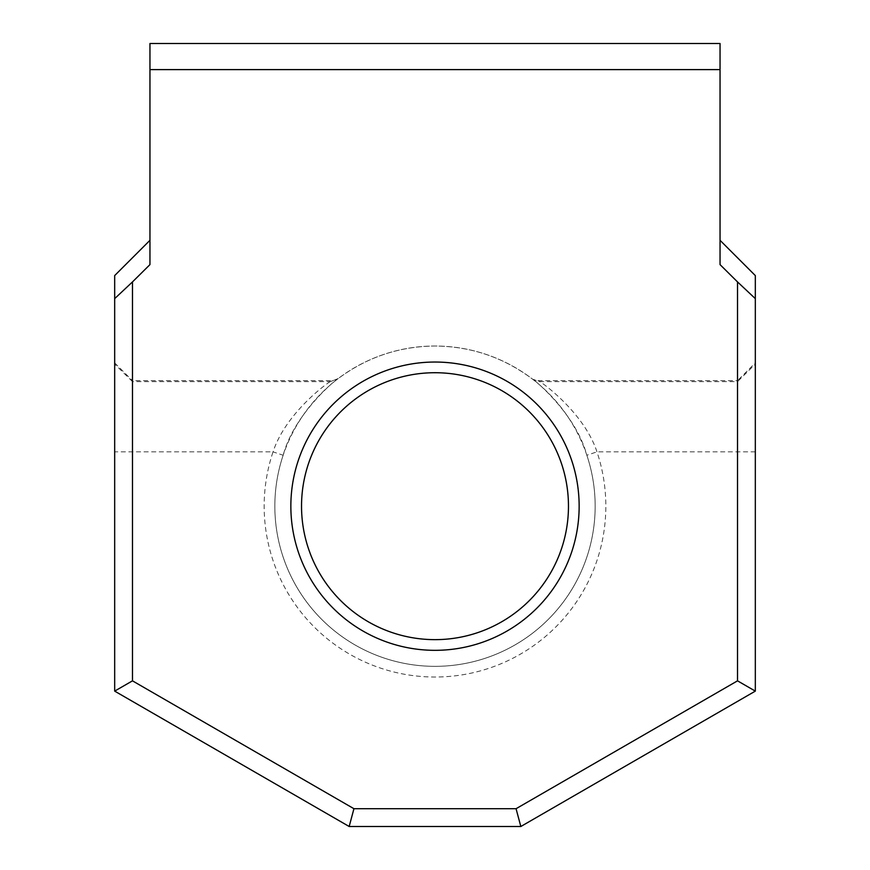 <?xml version="1.0" encoding="UTF-8"?>
<svg xmlns="http://www.w3.org/2000/svg" width="870" height="870" viewBox="0 0 870 870"><rect width="100%" height="100%" fill="white"/><g stroke="black" fill="none" stroke-linecap="round" stroke-linejoin="round"><path stroke-width="0.65" stroke-dasharray="4.35 3.26" d="M114.677 275.583L114.677 451.845L273.039 451.845A170.835 170.835 0 0 0 435 677.023A170.835 170.835 0 0 0 596.961 451.845C584.205 412.815 541.673 381.908 538.138 380.668L539.552 381.615L532.766 379.331C526.546 373.741 574.602 409.77 586.848 455.249A160.156 160.156 0 0 1 435 666.344A160.156 160.156 0 0 1 283.152 455.249C295.398 409.781 343.465 373.741 337.234 379.331C366.161 357.472 398.743 346.369 435 346.021A160.156 160.156 0 0 1 595.156 506.177A160.156 160.156 0 0 1 435 666.344A160.156 160.156 0 0 1 274.844 506.177A160.156 160.156 0 0 1 435 346.021C471.257 346.369 503.839 357.472 532.766 379.331L538.138 380.668L737.521 380.668L737.521 680.84L516.062 808.708L353.938 808.708L132.479 680.84L132.479 380.668L331.861 380.668C328.273 381.974 285.86 412.75 273.039 451.845L283.152 455.249M435 372.719A133.469 133.469 0 0 1 568.469 506.177A133.469 133.469 0 0 1 435 639.646A133.469 133.469 0 0 1 301.531 506.177A133.469 133.469 0 0 1 435 372.719A133.469 133.469 0 0 0 301.531 506.177A133.469 133.469 0 0 0 435 639.646M338.31 378.504L330.448 381.615L338.31 378.504M114.677 451.845L114.677 691.117L349.174 826.5L520.825 826.5L755.323 691.117L755.323 362.877L755.323 364.084L737.521 381.615L737.521 380.668L755.323 362.877M755.323 275.583L755.323 364.084M114.677 362.877L132.479 380.668L132.479 381.615L330.448 381.615M539.552 381.615L737.521 381.615M720.045 264.61L720.045 43.5M149.955 43.5L149.955 264.61M132.479 381.615L114.677 364.084M114.677 691.117L132.479 680.84M349.174 826.5L353.938 808.708M520.825 826.5L516.062 808.708M737.521 680.84L755.323 691.117M755.323 451.845L596.961 451.845L586.848 455.249"/><path stroke-width="1.3" d="M435 639.646A133.469 133.469 0 0 0 568.469 506.177A133.469 133.469 0 0 0 435 372.719A133.469 133.469 0 0 0 301.531 506.177A133.469 133.469 0 0 0 435 639.646M579.148 506.177A144.148 144.148 0 0 1 435 650.325A144.148 144.148 0 0 1 290.852 506.177A144.148 144.148 0 0 1 435 362.04A144.148 144.148 0 0 1 579.148 506.177M737.521 281.923L720.045 264.61L720.045 69.611L149.955 69.611L149.955 264.61L132.479 281.923L132.479 680.84L353.938 808.708L516.062 808.708L737.521 680.84L737.521 281.923L755.323 298.627L755.323 275.583L720.045 240.316M755.323 298.627L755.323 691.117L520.825 826.5L349.174 826.5L114.677 691.117L114.677 275.583L149.955 240.316M720.045 69.611L720.045 43.5L149.955 43.5L149.955 69.611M114.677 298.627L132.479 281.923M755.323 691.117L737.521 680.84M520.825 826.5L516.062 808.708M349.174 826.5L353.938 808.708M114.677 691.117L132.479 680.84"/></g></svg>
